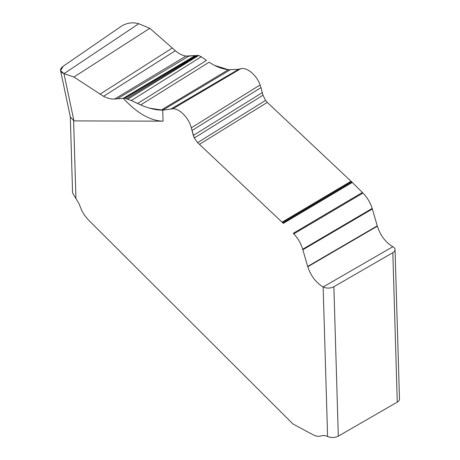 <?xml version="1.0" encoding="UTF-8"?>
<svg xmlns="http://www.w3.org/2000/svg" width="460" height="460" viewBox="0 0 460 460"><rect width="100%" height="100%" fill="white"/><g stroke="black" fill="none" stroke-linecap="round" stroke-linejoin="round"><path stroke-width="0.69" d="M99.975 94.231L172.27 48.007L149.81 28.301L138.753 23.73C132.882 22.063 127.248 22.776 121.848 25.881L63.164 66.257L60.559 70.633L63.98 73.675L73.922 77.027L103.546 96.324C107.611 98.382 111.291 99.285 114.586 99.032L124.97 98.221L114.586 99.032C111.291 99.285 107.611 98.382 103.546 96.324L73.922 77.027L63.98 73.675L73.956 120.899L163.058 121.181L162.731 110.176L161.058 110.141C154.813 109.848 148.022 108.106 140.685 104.92L137.603 103.506L206.488 60.415L201.261 56.747L198.668 55.499L201.261 56.747L131.313 100.544L124.97 98.221L196.523 55.418L198.668 55.499L196.523 55.418M117.3 98.802L188.882 56.137L186.007 56.074C182.436 55.568 178.888 53.785 175.352 50.715L172.27 48.007L175.352 50.715C178.888 53.785 182.436 55.568 186.007 56.074L195.218 55.539L123.263 98.302C136.999 113.183 150.265 120.807 163.058 121.181M60.559 70.633L70.374 117.099L73.956 120.899M138.753 23.73L63.98 73.675C59.65 71.703 59.38 69.23 63.164 66.257L121.848 25.881C127.248 22.776 132.877 22.063 138.753 23.73L149.81 28.301L73.922 77.027M123.452 98.267L195.218 55.539M137.603 103.506L131.313 100.544L140.685 104.92L209.133 62.209C215.533 66.476 221.944 68.983 228.378 69.724L238.596 69.316L240.563 68.828C246.64 66.734 256.542 74.882 260.113 84.922L260.981 87.618L260.113 84.922C256.542 74.882 246.64 66.734 240.563 68.828L238.596 69.316L228.378 69.724L214.389 65.32M206.488 60.415L201.261 56.747M307.78 266.748L307.683 266.42L307.78 266.748C310.879 275.977 316.003 282.71 323.15 286.948C316.003 282.71 310.879 275.977 307.78 266.748L377.355 226.193C380.409 235.56 385.566 242.403 392.828 246.721C385.566 242.403 380.409 235.56 377.355 226.193L372.186 208.432L377.361 226.193M293.267 233.3L293.831 233.87C297.976 238.303 300.926 243.415 302.68 249.222L307.683 266.42L302.68 249.222C300.926 243.415 297.976 238.303 293.831 233.87L293.267 233.3L362.371 192.498L362.94 193.073C367.212 197.42 370.288 202.538 372.186 208.432C370.288 202.538 367.212 197.42 362.946 193.073L362.371 192.493M362.371 192.498L351.745 181.913L362.371 192.498M351.572 181.757L351.014 181.217L351.572 181.757L282.624 222.674L197.61 142.629L194.275 137.983L191.308 127.845C188.893 118.047 179.67 108.485 172.92 108.773L162.731 110.176L172.92 108.773C179.67 108.485 188.893 118.047 191.308 127.845L192.015 130.496L260.981 87.618L263.005 95.197L265.546 100.429L267.283 102.402L265.546 100.429L263.005 95.197L260.981 87.618M282.066 222.14L351.009 181.223L267.283 102.402L199.433 144.342L282.624 222.674M70.311 116.788L72.576 193.005L79.154 203.981L81.535 210.007L83.898 214.394L87.981 219.489L292.945 423.965L313.053 434.763C316.014 436.316 318.665 436.707 320.994 435.93C322.937 435.269 325.139 435.442 327.595 436.459L329.101 437A7.578 4.22 178.3 0 0 338.313 436.16L333.868 286.729L392.823 252.695A7.578 4.22 -1.7 0 0 395.042 249.59A7.578 4.22 -1.7 0 0 392.828 246.721A7.578 4.22 -1.7 0 1 392.823 252.695L397.267 402.126L338.313 436.16M282.785 222.841L283.331 223.376L282.785 222.841L351.745 181.913M333.868 286.729A7.578 4.22 -1.7 0 1 323.15 286.948A7.578 4.22 -1.7 0 0 333.868 286.729L392.823 252.695M395.042 249.59L399.487 399.021A7.578 4.22 178.3 0 1 397.267 402.126M302.68 249.222L372.186 208.432M293.831 233.87L362.94 193.073M192.015 130.496L193.332 135.424L262.315 92.615M351.009 181.223L267.283 102.402M195.046 55.556L188.882 56.137M172.27 48.007L149.81 28.301M124.97 98.221L131.313 100.544M149.661 108.175L162.731 110.176L230.103 69.88M193.332 135.424L194.275 137.983L197.61 142.629L199.433 144.342M103.546 96.324L175.352 50.715M114.586 99.032L186.007 56.074M126.672 98.543L197.714 55.401M128.006 99.038L198.668 55.499M161.058 110.141L228.378 69.724M392.828 246.721L323.15 286.948L327.595 436.459M75.934 198.547L73.623 120.761M307.683 266.42L377.263 225.86M302.841 249.774L372.353 208.995M283.331 223.376L352.297 182.453M197.61 142.629L265.546 100.429M194.275 137.983L263.005 95.197M191.308 127.845L260.113 84.922M172.92 108.773L240.563 68.828M170.89 109.054L238.596 69.316"/></g></svg>
